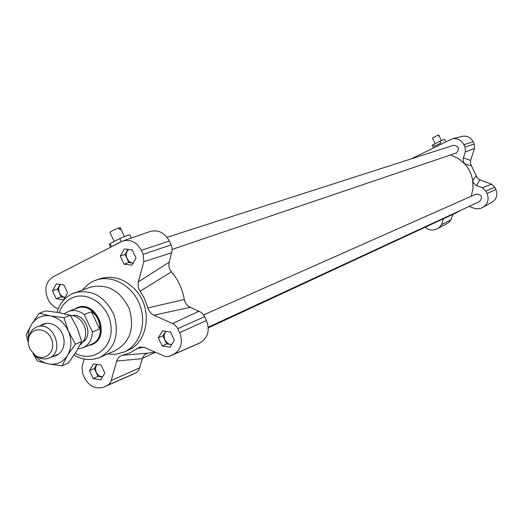 <?xml version="1.0" encoding="UTF-8"?>
<svg xmlns="http://www.w3.org/2000/svg" width="523" height="523" viewBox="0 0 523 523"><rect width="100%" height="100%" fill="white"/><g stroke="black" fill="none" stroke-linecap="round" stroke-linejoin="round"><path stroke-width="0.78" d="M118.884 228.126L120.251 227.616L124.428 236.586M114.184 241.482L109.922 232.33C111.229 231.192 114.184 229.721 118.786 227.917L119.577 229.623L120.695 229.296L119.904 227.59M109.281 244.431L110.111 243.594L119.754 238.599C125.873 235.873 129.259 234.657 129.926 234.945L131.345 237.991M121.159 241.619L119.754 238.599M111.51 246.608L110.111 243.594M112.197 246.255L119.76 242.345M438.287 135.124L438.686 134.967M432.488 137.928L438.248 135.052L438.745 136.085L439.157 135.967L438.666 134.934M433.364 147.872L432.135 145.289L439.908 141.23L444.615 139.347L445.746 141.733M433.377 144.472L434.267 146.335L440.791 143.099L439.908 141.23M453.395 145.335L453.474 145.309C458.828 146.126 459.815 148.669 456.442 152.945L172.23 249.386M476.061 194.118L476.139 194.085C481.82 194.53 482.958 197.027 479.545 201.571L208.252 327.208M450.63 154.952L458.22 158.397L464.685 163.83C469.039 168.694 471.733 174.355 472.766 180.827L472.982 188.666L471.282 196.236M153.867 315.219L190.294 307.308C187.09 305.778 185.103 303.177 184.331 299.502C182.475 289.062 178.166 279.831 171.407 271.816C169.106 268.907 168.373 265.691 169.223 262.173L138.327 281.871L138.052 285.989L139.026 289.389L144.217 297.986L148.323 309.289L150.565 312.859L153.265 314.931L174.022 324.214L177.016 327.221L179.683 332.654C183.24 342.434 181.18 349.691 173.505 354.424L168.955 356.451L165.32 356.568L144.858 347.625L139.942 346.991L130.018 352.848L120.839 355.843L118.46 357.673L116.904 360.393L110.68 382.261L108.215 384.961L103.757 387.105C95.755 389.504 89.341 386.425 84.53 377.874L82.726 373.991L82.026 366.943L84.138 359.02M148.591 353.064L154.703 352.038M460.443 210.416L456.017 212.92L208.298 327.875M58.23 308.792L54.235 307.001L49.371 302.026L47.573 298.162C44.122 288.742 45.946 281.629 53.045 276.83L122.84 240.933C130.652 239.116 136.804 242.254 141.295 250.34L143.158 254.335L143.845 261.67L138.327 281.871M116.707 361.014L142.393 358.667L138.837 370.107L136.425 372.566L131.809 374.782M190.294 307.308L201.499 312.577L204.114 315.611L206.467 320.514C210.102 330.529 207.951 337.969 200.021 342.846L196.282 344.585M149.97 231.552L150.31 231.434C158.384 229.551 164.725 232.748 169.334 241.025L171.577 245.96L172.244 249.935L169.223 262.173M142.393 358.667C143.426 355.392 145.525 353.522 148.702 353.058L122.545 355.287M158.345 337.825L162.522 330.85L170.524 332.02L174.336 340.192L170.125 347.167L162.137 345.971L158.345 337.825L162.901 335.792L165.726 331.321M67.578 292.873L63.682 299.757L56.131 298.692L52.457 290.775L56.321 283.884L63.891 284.917L67.578 292.873M136.052 258.055L131.92 265.181L124.029 264.167L120.257 256.054L124.35 248.928L132.254 249.916L136.052 258.055M93.447 363.916L101.109 365.119L104.816 373.108L100.841 379.848L93.192 378.613L89.505 370.657L93.447 363.916M99.533 278.896L100.161 278.681C113.36 275.006 125.298 278.949 135.967 290.507C152.912 309.276 148.12 342.611 127.697 350.417L124.52 351.835M77.221 307.635L77.411 307.57C96.977 299.496 111.7 337.459 91.787 344.637M82.346 290.03L88.394 284.094L92.355 281.655L96.245 280.034C112.419 274.49 132.613 285.82 139.765 304.759C147.126 323.619 139.667 345.481 123.912 352.103L115.936 354.234L107.542 354.012M90.27 287.245L90.825 287.049C107.614 283.453 120.434 290.716 129.286 308.845C134.836 328.228 130.149 342.16 115.23 350.639L100.338 357.176M452.787 214.417L451.048 219.699L448.577 222.661L438.843 227.963M462.142 136.379L462.312 136.34C467.085 135.562 470.7 137.372 473.158 141.759L474.263 144.08L474.544 148.388L470.576 160.417L463.424 157.861L463.208 158.737L463.365 161.45L464.685 163.83L471.511 165.902L470.367 163.274L470.576 160.417M471.511 165.902L476.126 175.623L472.766 180.827L473.531 182.972L475.773 185.188L482.402 187.77L485.965 191.078L487.096 193.451C489.28 199.348 487.861 203.97 482.847 207.311L480.107 208.612L475.407 208.755L469.157 206.382M476.59 185.567L479.787 179.794L477.447 178.173L476.126 175.623M479.787 179.794L491.594 184.24L494.751 187.169L495.856 189.489C497.876 194.942 496.562 199.211 491.908 202.303L483.062 207.186M443.458 218.745L441.504 224.687L438.725 228.021L436.274 229.179C432.292 230.813 428.599 230.159 425.179 227.23M411 158.953L452.205 138.817C457.357 137.987 461.26 139.942 463.921 144.694L465.045 147.061L465.365 151.925L463.424 157.861M133.117 263.121L128.782 262.566L126.481 257.46L126.278 252.975L128.292 249.419M124.029 264.167L128.782 262.566M52.457 290.775L57.497 289.056L60.511 294.88L62.538 296.619L64.976 297.469L61.152 296.933L59.106 292.481L58.589 288.108L60.302 284.427M56.131 298.692L61.152 296.933M102.482 377.07L98.971 375.815L96.18 372.435L95.389 368.1L96.781 364.439M102.456 377.103L98.01 376.39L94.343 368.48L96.722 364.426M93.192 378.613L98.01 376.39M89.505 370.657L94.343 368.48M133.123 263.102L130.704 262.474L128.501 260.872L125.023 254.505L127.972 249.379M120.257 256.054L125.023 254.505M57.497 289.056L60.119 284.401M171.707 344.546L169.615 344.239L167.674 343.284L164.784 339.839L163.993 335.387L165.595 331.301M171.655 344.624L166.667 343.886L162.901 335.792M162.137 345.971L166.667 343.886M140.105 291.219L171.407 271.816M184.331 299.502L147.891 307.936M136.66 348.56L143.851 347.246M29.791 348.9L28.275 343.526L28.621 338.152C31.256 326.522 47.24 327.202 51.62 339.264C56.432 351.155 44.985 362.276 35.231 355.365L29.791 348.9M35.172 355.32L36.63 356.425C40.722 359.059 44.815 359.621 48.907 358.111C65.591 352.352 53.241 320.181 36.956 326.967C32.89 328.562 30.216 331.693 28.935 336.374L28.543 338.486M80.117 344.866C85.903 339.924 87.178 333.308 83.948 325.012C80.797 318.958 76.273 315.729 70.376 315.33M91.42 311.754C97.624 315.859 100.344 321.619 99.573 329.026L92.401 331.935L84.183 314.506L91.42 311.754L99.573 329.026M92.401 331.935C92.094 339.728 88.864 345.049 82.719 347.9L77.92 348.919M76.744 308.348L77.058 308.23C96.225 300.326 110.53 337.596 90.956 344.441L83.026 347.769M64.447 313.735L68.683 311.329C74.005 309.616 79.176 310.675 84.183 314.506M72.481 315.546C85.157 313.068 93.885 335.243 82.935 342.088M73.841 309.42L77.345 307.596C96.99 299.502 111.654 337.688 91.59 344.716L88.099 345.644M40.33 325.698L43.291 324.038L46.606 323.273L50.09 323.443L53.542 324.554L56.765 326.535L59.57 329.281L61.812 332.635L63.348 336.4L64.094 340.375L64.015 344.317L63.106 348.017L61.426 351.253L59.073 353.842L56.183 355.653L52.496 356.621M61.956 365.806L48.456 363.903C56.504 365.172 62.845 362.374 67.487 355.516L61.956 365.806L68.33 363.067L76.149 351.868L81.712 341.571L77.188 327.98L70.357 315.304L59.204 312.656L45.789 310.878L39.258 313.231L50.371 315.899C42.285 314.768 35.989 317.651 31.472 324.554C28.85 329.013 27.797 334.079 28.314 339.76M34.132 354.542C38.068 359.595 42.847 362.714 48.456 363.903L37.421 361.027L32.988 353.502M28.183 342.12L26.15 334.91L31.472 324.554L39.258 313.231M50.371 315.899L63.963 317.709L68.506 331.399C64.499 322.848 58.458 317.683 50.371 315.899M68.506 331.399L75.397 344.167L67.487 355.516C71.651 348.22 71.991 340.179 68.506 331.399M81.712 341.571L75.397 344.167M70.357 315.304L63.963 317.709M132.358 374.54L104.129 386.935M135.575 373.036L107.424 385.392M139.87 367.741L111.399 380.456M196.661 344.422L170.053 356.039M200.021 342.846L173.505 354.424M206.467 320.514L179.683 332.654M204.656 316.644L177.813 328.647M199.139 311.139L172.668 323.482M171.851 252.72L143.845 261.67M171.132 244.882L143.158 254.335M169.334 241.025L141.295 250.34M71.618 294.024L74.926 292.632C91.943 288.997 104.96 296.417 113.975 314.892C119.636 334.642 114.91 348.815 99.788 357.418C91.152 360.798 82.562 360.04 74.031 355.143M59.223 312.656C61.537 306.099 65.532 301.333 71.206 298.352C87.295 289.742 109.889 305.909 111.066 327.208C112.844 348.508 92.571 362.949 75.253 353.286M441.504 224.687L451.048 219.699M487.096 193.451L495.856 189.489M485.965 191.078L494.751 187.169M482.402 187.77L491.594 184.24M465.045 147.061L474.263 144.08M465.365 151.925L474.544 148.388M463.921 144.694L473.158 141.759M110.53 247.111L109.268 244.391M441.366 140.569L438.692 134.941M435.149 143.59L432.456 137.915M155.344 352.325L142.511 358.275M453.474 145.309L167.059 237.305M476.139 194.085L203.65 314.892M103.972 387.013L131.973 374.716M169.949 356.091L196.393 344.539M122.84 240.933L150.31 231.434M96.245 280.034L100.161 278.681M57.027 312.283C59.472 304 64.283 297.94 71.448 294.096L90.825 287.049M462.312 136.34L452.205 138.817M35.231 355.365L36.63 356.425M28.621 338.152L28.935 336.374M49.169 358L58.955 353.947M36.956 326.967L46.874 323.253M68.683 311.329L77.058 308.23"/></g></svg>
